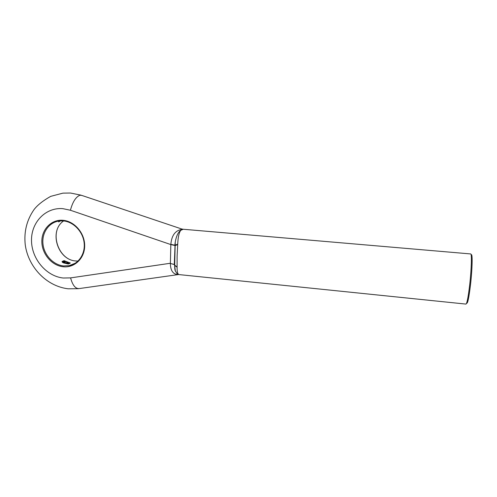 <?xml version="1.0" encoding="UTF-8"?>
<svg xmlns="http://www.w3.org/2000/svg" width="497" height="497" viewBox="0 0 497 497"><rect width="100%" height="100%" fill="white"/><g stroke="black" fill="none" stroke-linecap="round" stroke-linejoin="round"><path stroke-width="0.75" d="M177.1 256.359L177.087 267.212C177.019 271.884 177.69 274.35 179.106 274.599L465.975 304.089C467.018 303.425 468.273 296.889 469.727 284.489C471.454 269.293 471.914 253.489 470.702 253.942L183.231 229.254L180.74 230.322C179.013 232.72 178.007 237.33 177.721 244.145L177.1 256.359M69.45 263.565L68.331 264.013L63.517 262.894L62.479 262.341L62.1 261.503L64.051 260.658L70.307 263.056L69.151 263.391L69.568 262.919L64.318 261.055L62.74 262.049L63.821 262.776L68.468 263.665L64.25 262.571L63.771 261.938L64.591 261.515L65.337 261.82L64.622 262.161L64.914 262.515L66.076 262.913L67.225 262.459L67.965 262.652L66.815 263.112L69.45 263.565M60.622 220.867L59.92 221.01M58.565 221.886L59.758 221.351L58.565 221.886M178.951 274.568L178.858 274.543C173.378 274.748 170.539 271.064 170.347 263.491L174.522 264.51L175.323 270.977L174.509 264.777L174.671 265.404L177.087 267.212M181.567 229.353L181.598 228.955L81.843 195.433L79.998 195.209C75.848 196.88 72.649 201.894 70.412 210.243L62.914 208.665C45.612 207.15 31.106 222.358 31.51 240.666C31.665 258.962 46.333 276.276 63.243 278.022L70.593 277.891L170.378 263.261L170.838 244.344C171.614 235.746 175.037 230.813 181.094 229.552L182.362 229.521M177.715 244.512L175.025 245.711L175.267 241.946C176.305 236.125 178.131 232.248 180.74 230.322L181.094 229.552L181.859 229.732M177.721 244.145L175.161 245.133L175.267 241.946L174.826 245.195L170.838 244.344M177.1 266.932L174.689 265.168L175.161 245.133L174.814 245.475L170.856 244.58L70.412 210.243M170.347 263.491L174.304 264.522L175.025 245.711M177.174 273.791L175.323 270.977M182.691 229.359L183.231 229.254M175.323 270.958C174.882 270.088 174.671 268.237 174.671 265.404L174.522 264.51M62.1 261.919L62.1 261.503M67.232 262.944L67.225 262.459M64.921 262.851L64.914 262.515M64.66 262.758L64.66 262.329M64.622 262.739L64.622 262.267M64.61 262.217L64.591 261.515M64.591 262.211L64.144 262.391L64.138 261.689M62.79 262.559L62.784 262.124M69.915 263.379L69.915 262.758M64.051 261.161L64.051 260.658M62.684 261.907L62.367 262.025L62.367 261.31M471.162 255.048C472.666 252.134 472.386 268.256 470.547 284.39C468.932 297.902 467.621 304.133 466.627 303.089M78.017 261.074L75.904 260.981C57.646 260.043 48.625 231.155 63.579 220.941M63.2 220.898L59.224 220.991C49.023 222.296 41.767 232.646 42.953 243.816C44.028 254.992 53.235 264.913 63.523 265.938L69.182 265.678C73.301 264.808 76.755 262.733 79.545 259.446M63.187 266.759C51.818 265.647 41.903 253.967 41.841 241.654C41.611 229.328 51.421 219.227 62.97 220.295C74.519 221.184 84.794 233.205 84.676 245.742C84.726 258.297 74.556 268.057 63.187 266.759M178.243 274.592L79.483 288.54C75.606 289.03 72.643 285.483 70.593 277.891M63.293 221.159C48.65 231.422 58.205 260.353 75.979 260.968L78.029 261.062M59.224 220.991L63.256 220.91C73.09 221.612 82.775 231.223 84.099 242.53C85.54 253.855 78.47 263.982 69.182 265.678L75.345 263.174M81.073 195.172L70.493 193.029L62.902 193.14L50.706 196.358C43.053 200.651 37.499 205.056 34.051 209.566C26.788 220.003 23.85 231.714 25.235 244.704C28.161 266.703 46.109 286.16 68.108 288.794L78.489 288.682M183.126 229.247L181.765 229.005M177.193 273.81L179.106 274.599M64.635 262.745L64.635 262.298M62.74 262.528L62.74 262.049"/></g></svg>

